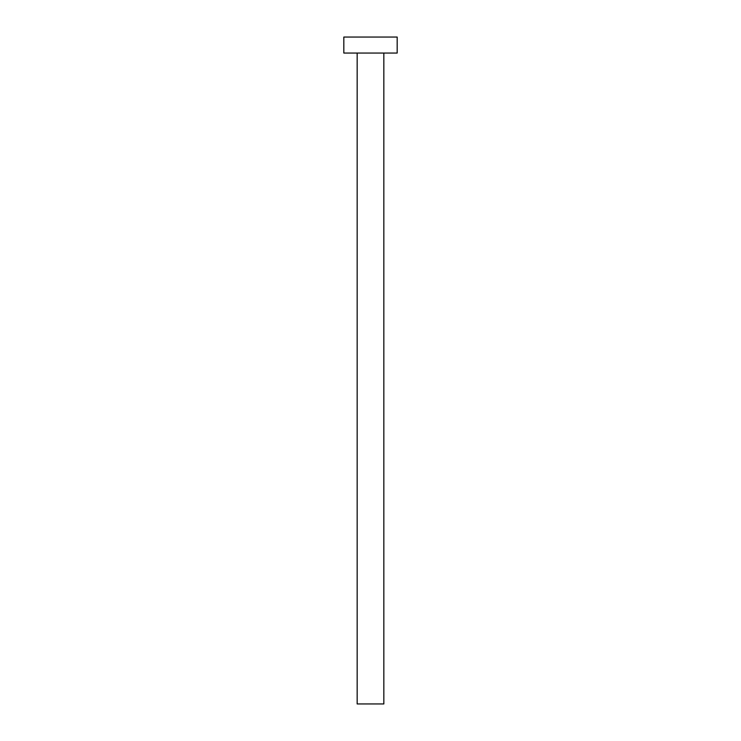 <?xml version="1.0" encoding="UTF-8"?>
<svg xmlns="http://www.w3.org/2000/svg" width="741" height="741" viewBox="0 0 741 741"><rect width="100%" height="100%" fill="white"/><g stroke="black" fill="none" stroke-linecap="round" stroke-linejoin="round"><path stroke-width="1.11" d="M383.838 53.056L383.838 703.95L357.162 703.95L357.162 53.056M397.176 53.056L343.824 53.056L343.824 37.05L397.176 37.05L397.176 53.056"/></g></svg>
